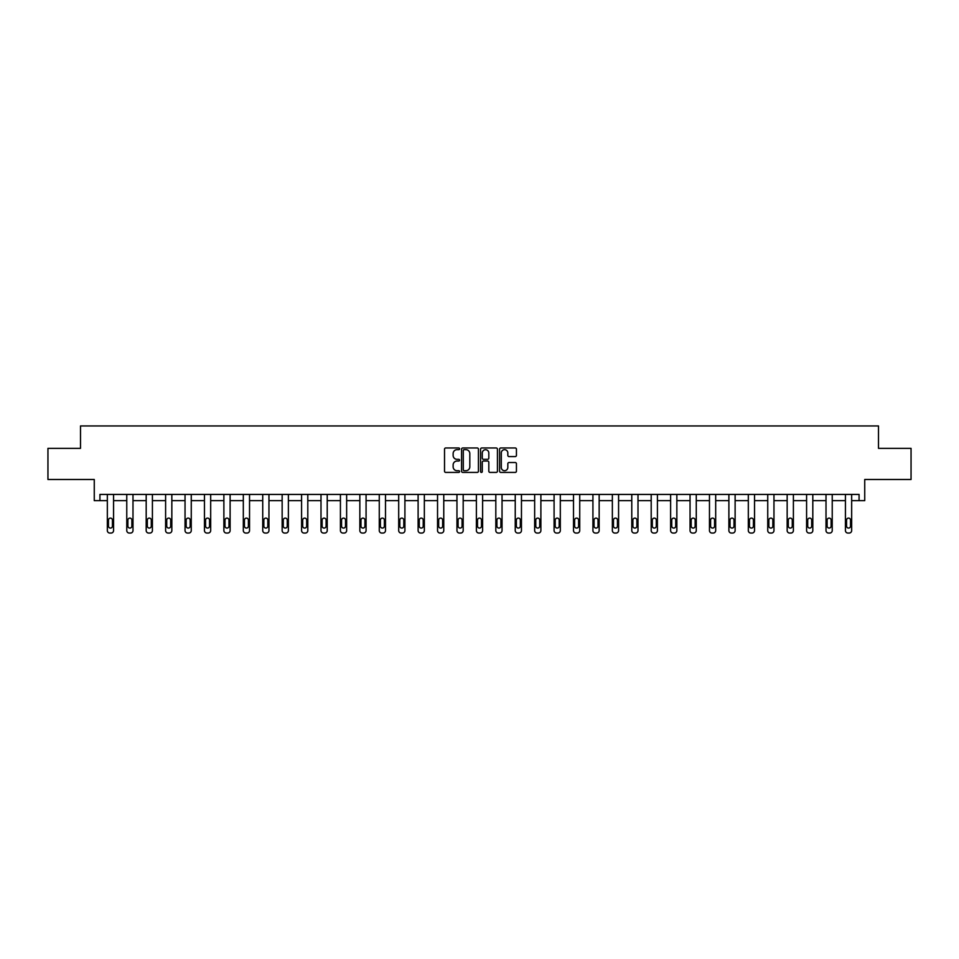 <?xml version="1.0" encoding="UTF-8"?>
<svg xmlns="http://www.w3.org/2000/svg" width="959" height="959" viewBox="0 0 959 959"><rect width="100%" height="100%" fill="white"/><g stroke="black" fill="none" stroke-linecap="round" stroke-linejoin="round"><path stroke-width="1.44" d="M459.577 448.824A0.851 0.851 0 0 0 458.726 447.973L445.743 447.973A1.223 1.223 0 0 0 444.52 449.184L444.52 471.193A1.223 1.223 0 0 0 445.743 472.415L458.726 472.415A0.851 0.851 0 0 0 459.577 471.552A0.851 0.851 0 0 0 458.726 470.701L457.047 470.701A3.908 3.908 0 0 1 453.127 466.793L453.127 464.959A3.908 3.908 0 0 1 457.047 461.039L458.726 461.039A0.851 0.851 0 0 0 459.577 460.188A0.851 0.851 0 0 0 458.726 459.337L457.047 459.337A3.908 3.908 0 0 1 453.127 455.417L453.127 453.583A3.908 3.908 0 0 1 457.047 449.675L458.726 449.675A0.851 0.851 0 0 0 459.577 448.824M47.95 448.356L47.95 479.488L94.27 479.488L94.27 500.658L107.336 500.658L107.336 530.567A2.493 2.493 0 0 0 109.829 533.048L111.076 533.048A2.493 2.493 0 0 0 113.57 530.567L113.57 500.658L126.768 500.658L126.768 530.567A2.493 2.493 0 0 0 129.249 533.048L130.496 533.048A2.493 2.493 0 0 0 132.989 530.567L132.989 500.658L146.188 500.658L146.188 530.567A2.493 2.493 0 0 0 148.681 533.048L149.928 533.048A2.493 2.493 0 0 0 152.409 530.567L152.409 500.658L165.607 500.658L165.607 530.567A2.493 2.493 0 0 0 168.101 533.048L169.347 533.048A2.493 2.493 0 0 0 171.841 530.567L171.841 500.658L185.039 500.658L185.039 530.567A2.493 2.493 0 0 0 187.52 533.048L188.767 533.048A2.493 2.493 0 0 0 191.261 530.567L191.261 500.658L204.459 500.658L204.459 530.567A2.493 2.493 0 0 0 206.952 533.048L208.199 533.048A2.493 2.493 0 0 0 210.68 530.567L210.68 500.658L223.879 500.658L223.879 530.567A2.493 2.493 0 0 0 226.372 533.048L227.619 533.048A2.493 2.493 0 0 0 230.112 530.567L230.112 500.658L243.31 500.658L243.31 530.567A2.493 2.493 0 0 0 245.792 533.048L247.038 533.048A2.493 2.493 0 0 0 249.532 530.567L249.532 500.658L262.73 500.658L262.73 530.567A2.493 2.493 0 0 0 265.223 533.048L266.47 533.048A2.493 2.493 0 0 0 268.952 530.567L268.952 500.658L282.15 500.658L282.15 530.567A2.493 2.493 0 0 0 284.643 533.048L285.89 533.048A2.493 2.493 0 0 0 288.383 530.567L288.383 500.658L301.582 500.658L301.582 530.567A2.493 2.493 0 0 0 304.063 533.048L305.31 533.048A2.493 2.493 0 0 0 307.803 530.567L307.803 500.658L321.001 500.658L321.001 530.567A2.493 2.493 0 0 0 323.495 533.048L324.729 533.048A2.493 2.493 0 0 0 327.223 530.567L327.223 500.658L340.421 500.658L340.421 530.567A2.493 2.493 0 0 0 342.914 533.048L344.161 533.048A2.493 2.493 0 0 0 346.643 530.567L346.643 500.658L359.841 500.658L359.841 530.567A2.493 2.493 0 0 0 362.334 533.048L363.581 533.048A2.493 2.493 0 0 0 366.074 530.567L366.074 500.658L379.273 500.658L379.273 530.567A2.493 2.493 0 0 0 381.766 533.048L383.001 533.048A2.493 2.493 0 0 0 385.494 530.567L385.494 500.658L398.692 500.658L398.692 530.567A2.493 2.493 0 0 0 401.186 533.048L402.432 533.048A2.493 2.493 0 0 0 404.914 530.567L404.914 500.658L418.112 500.658L418.112 530.567A2.493 2.493 0 0 0 420.605 533.048L421.852 533.048A2.493 2.493 0 0 0 424.346 530.567L424.346 500.658L437.544 500.658L437.544 530.567A2.493 2.493 0 0 0 440.025 533.048L441.272 533.048A2.493 2.493 0 0 0 443.765 530.567L443.765 500.658L456.963 500.658L456.963 530.567A2.493 2.493 0 0 0 459.457 533.048L460.704 533.048A2.493 2.493 0 0 0 463.185 530.567L463.185 500.658L476.383 500.658L476.383 530.567A2.493 2.493 0 0 0 478.877 533.048L480.123 533.048A2.493 2.493 0 0 0 482.617 530.567L482.617 500.658L495.815 500.658L495.815 530.567A2.493 2.493 0 0 0 498.296 533.048L499.543 533.048A2.493 2.493 0 0 0 502.036 530.567L502.036 500.658L515.235 500.658L515.235 530.567A2.493 2.493 0 0 0 517.728 533.048L518.975 533.048A2.493 2.493 0 0 0 521.456 530.567L521.456 500.658L534.654 500.658L534.654 530.567A2.493 2.493 0 0 0 537.148 533.048L538.395 533.048A2.493 2.493 0 0 0 540.888 530.567L540.888 500.658L554.086 500.658L554.086 530.567A2.493 2.493 0 0 0 556.568 533.048L557.814 533.048A2.493 2.493 0 0 0 560.308 530.567L560.308 500.658L573.506 500.658L573.506 530.567A2.493 2.493 0 0 0 575.999 533.048L577.234 533.048A2.493 2.493 0 0 0 579.727 530.567L579.727 500.658L592.926 500.658L592.926 530.567A2.493 2.493 0 0 0 595.419 533.048L596.666 533.048A2.493 2.493 0 0 0 599.159 530.567L599.159 500.658L612.357 500.658L612.357 530.567A2.493 2.493 0 0 0 614.839 533.048L616.086 533.048A2.493 2.493 0 0 0 618.579 530.567L618.579 500.658L631.777 500.658L631.777 530.567A2.493 2.493 0 0 0 634.271 533.048L635.505 533.048A2.493 2.493 0 0 0 637.999 530.567L637.999 500.658L651.197 500.658L651.197 530.567A2.493 2.493 0 0 0 653.69 533.048L654.937 533.048A2.493 2.493 0 0 0 657.418 530.567L657.418 500.658L670.617 500.658L670.617 530.567A2.493 2.493 0 0 0 673.11 533.048L674.357 533.048A2.493 2.493 0 0 0 676.85 530.567L676.85 500.658L690.048 500.658L690.048 530.567A2.493 2.493 0 0 0 692.53 533.048L693.777 533.048A2.493 2.493 0 0 0 696.27 530.567L696.27 500.658L709.468 500.658L709.468 530.567A2.493 2.493 0 0 0 711.962 533.048L713.208 533.048A2.493 2.493 0 0 0 715.69 530.567L715.69 500.658L728.888 500.658L728.888 530.567A2.493 2.493 0 0 0 731.381 533.048L732.628 533.048A2.493 2.493 0 0 0 735.121 530.567L735.121 500.658L748.32 500.658L748.32 530.567A2.493 2.493 0 0 0 750.801 533.048L752.048 533.048A2.493 2.493 0 0 0 754.541 530.567L754.541 500.658L767.739 500.658L767.739 530.567A2.493 2.493 0 0 0 770.233 533.048L771.48 533.048A2.493 2.493 0 0 0 773.961 530.567L773.961 500.658L787.159 500.658L787.159 530.567A2.493 2.493 0 0 0 789.653 533.048L790.899 533.048A2.493 2.493 0 0 0 793.393 530.567L793.393 500.658L806.591 500.658L806.591 530.567A2.493 2.493 0 0 0 809.072 533.048L810.319 533.048A2.493 2.493 0 0 0 812.812 530.567L812.812 500.658L826.011 500.658L826.011 530.567A2.493 2.493 0 0 0 828.504 533.048L829.751 533.048A2.493 2.493 0 0 0 832.232 530.567L832.232 500.658L845.43 500.658L845.43 530.567A2.493 2.493 0 0 0 847.924 533.048L849.171 533.048A2.493 2.493 0 0 0 851.664 530.567L851.664 500.658L864.73 500.658L864.73 479.488L911.05 479.488L911.05 448.356L878.492 448.356L878.492 425.952L80.508 425.952L80.508 448.356L47.95 448.356M515.223 456.58A1.223 1.223 0 0 0 516.433 455.357L516.433 449.184A1.223 1.223 0 0 0 515.223 447.973L500.802 447.973A1.223 1.223 0 0 0 499.579 449.184L499.579 471.193A1.223 1.223 0 0 0 500.802 472.415L515.223 472.415A1.223 1.223 0 0 0 516.433 471.193L516.433 463.736A1.223 1.223 0 0 0 515.223 462.514L509.049 462.514A1.223 1.223 0 0 0 507.826 463.736L507.826 467.429A3.273 3.273 0 0 1 504.554 470.701A3.273 3.273 0 0 1 501.281 467.429L501.281 452.948A3.273 3.273 0 0 1 504.554 449.675A3.273 3.273 0 0 1 507.826 452.948L507.826 455.357A1.223 1.223 0 0 0 509.049 456.58L515.223 456.58M859.072 500.658L859.072 494.424L99.928 494.424L99.928 500.658M478.433 449.184A1.223 1.223 0 0 0 477.21 447.973L462.789 447.973A1.223 1.223 0 0 0 461.567 449.184L461.567 471.193A1.223 1.223 0 0 0 462.789 472.415L477.21 472.415A1.223 1.223 0 0 0 478.433 471.193L478.433 449.184M481.79 447.973L496.211 447.973A1.223 1.223 0 0 1 497.433 449.184L497.433 471.193A1.223 1.223 0 0 1 496.211 472.415L490.037 472.415A1.223 1.223 0 0 1 488.814 471.193L488.814 462.262A1.223 1.223 0 0 0 487.592 461.039L483.504 461.039A1.223 1.223 0 0 0 482.281 462.262L482.281 471.552A0.851 0.851 0 0 1 481.43 472.415A0.851 0.851 0 0 1 480.567 471.552L480.567 449.184A1.223 1.223 0 0 1 481.79 447.973M464.132 449.675A0.851 0.851 0 0 0 463.281 450.538L463.281 469.838A0.851 0.851 0 0 0 464.132 470.701L465.906 470.701A3.908 3.908 0 0 0 469.814 466.793L469.814 453.583A3.908 3.908 0 0 0 465.906 449.675L464.132 449.675M488.814 453.008A3.273 3.273 0 0 0 485.554 449.735A3.273 3.273 0 0 0 482.281 453.008L482.281 458.114A1.223 1.223 0 0 0 483.504 459.337L487.592 459.337A1.223 1.223 0 0 0 488.814 458.114L488.814 453.008M113.57 494.424L113.57 530.567M107.336 494.424L107.336 530.567M112.443 526.083A1.99 1.99 0 0 1 110.453 528.073A1.99 1.99 0 0 1 108.463 526.083L108.463 520.102A1.99 1.99 0 0 1 110.453 518.112A1.99 1.99 0 0 1 112.443 520.102L112.443 526.083M109.829 533.048L111.076 533.048M132.989 494.424L132.989 530.567M126.768 494.424L126.768 530.567M131.874 526.083A1.99 1.99 0 0 1 129.873 528.073A1.99 1.99 0 0 1 127.883 526.083L127.883 520.102A1.99 1.99 0 0 1 129.873 518.112A1.99 1.99 0 0 1 131.874 520.102L131.874 526.083M129.249 533.048L130.496 533.048M152.409 494.424L152.409 530.567M146.188 494.424L146.188 530.567M151.294 526.083A1.99 1.99 0 0 1 149.304 528.073A1.99 1.99 0 0 1 147.314 526.083L147.314 520.102A1.99 1.99 0 0 1 149.304 518.112A1.99 1.99 0 0 1 151.294 520.102L151.294 526.083M148.681 533.048L149.928 533.048M171.841 494.424L171.841 530.567M165.607 494.424L165.607 530.567M170.714 526.083A1.99 1.99 0 0 1 168.724 528.073A1.99 1.99 0 0 1 166.734 526.083L166.734 520.102A1.99 1.99 0 0 1 168.724 518.112A1.99 1.99 0 0 1 170.714 520.102L170.714 526.083M168.101 533.048L169.347 533.048M191.261 494.424L191.261 530.567M185.039 494.424L185.039 530.567M190.146 526.083A1.99 1.99 0 0 1 188.144 528.073A1.99 1.99 0 0 1 186.154 526.083L186.154 520.102A1.99 1.99 0 0 1 188.144 518.112A1.99 1.99 0 0 1 190.146 520.102L190.146 526.083M187.52 533.048L188.767 533.048M210.68 494.424L210.68 530.567M204.459 494.424L204.459 530.567M209.565 526.083A1.99 1.99 0 0 1 207.576 528.073A1.99 1.99 0 0 1 205.574 526.083L205.574 520.102A1.99 1.99 0 0 1 207.576 518.112A1.99 1.99 0 0 1 209.565 520.102L209.565 526.083M206.952 533.048L208.199 533.048M230.112 494.424L230.112 530.567M223.879 494.424L223.879 530.567M228.985 526.083A1.99 1.99 0 0 1 226.995 528.073A1.99 1.99 0 0 1 225.005 526.083L225.005 520.102A1.99 1.99 0 0 1 226.995 518.112A1.99 1.99 0 0 1 228.985 520.102L228.985 526.083M226.372 533.048L227.619 533.048M249.532 494.424L249.532 530.567M243.31 494.424L243.31 530.567M248.405 526.083A1.99 1.99 0 0 1 246.415 528.073A1.99 1.99 0 0 1 244.425 526.083L244.425 520.102A1.99 1.99 0 0 1 246.415 518.112A1.99 1.99 0 0 1 248.405 520.102L248.405 526.083M245.792 533.048L247.038 533.048M268.952 494.424L268.952 530.567M262.73 494.424L262.73 530.567M267.837 526.083A1.99 1.99 0 0 1 265.847 528.073A1.99 1.99 0 0 1 263.845 526.083L263.845 520.102A1.99 1.99 0 0 1 265.847 518.112A1.99 1.99 0 0 1 267.837 520.102L267.837 526.083M265.223 533.048L266.47 533.048M288.383 494.424L288.383 530.567M282.15 494.424L282.15 530.567M287.256 526.083A1.99 1.99 0 0 1 285.267 528.073A1.99 1.99 0 0 1 283.277 526.083L283.277 520.102A1.99 1.99 0 0 1 285.267 518.112A1.99 1.99 0 0 1 287.256 520.102L287.256 526.083M284.643 533.048L285.89 533.048M307.803 494.424L307.803 530.567M301.582 494.424L301.582 530.567M306.676 526.083A1.99 1.99 0 0 1 304.686 528.073A1.99 1.99 0 0 1 302.696 526.083L302.696 520.102A1.99 1.99 0 0 1 304.686 518.112A1.99 1.99 0 0 1 306.676 520.102L306.676 526.083M304.063 533.048L305.31 533.048M327.223 494.424L327.223 530.567M321.001 494.424L321.001 530.567M326.108 526.083A1.99 1.99 0 0 1 324.118 528.073A1.99 1.99 0 0 1 322.116 526.083L322.116 520.102A1.99 1.99 0 0 1 324.118 518.112A1.99 1.99 0 0 1 326.108 520.102L326.108 526.083M323.495 533.048L324.729 533.048M346.643 494.424L346.643 530.567M340.421 494.424L340.421 530.567M345.528 526.083A1.99 1.99 0 0 1 343.538 528.073A1.99 1.99 0 0 1 341.548 526.083L341.548 520.102A1.99 1.99 0 0 1 343.538 518.112A1.99 1.99 0 0 1 345.528 520.102L345.528 526.083M342.914 533.048L344.161 533.048M366.074 494.424L366.074 530.567M359.841 494.424L359.841 530.567M364.947 526.083A1.99 1.99 0 0 1 362.958 528.073A1.99 1.99 0 0 1 360.968 526.083L360.968 520.102A1.99 1.99 0 0 1 362.958 518.112A1.99 1.99 0 0 1 364.947 520.102L364.947 526.083M362.334 533.048L363.581 533.048M385.494 494.424L385.494 530.567M379.273 494.424L379.273 530.567M384.379 526.083A1.99 1.99 0 0 1 382.377 528.073A1.99 1.99 0 0 1 380.387 526.083L380.387 520.102A1.99 1.99 0 0 1 382.377 518.112A1.99 1.99 0 0 1 384.379 520.102L384.379 526.083M381.766 533.048L383.001 533.048M404.914 494.424L404.914 530.567M398.692 494.424L398.692 530.567M403.799 526.083A1.99 1.99 0 0 1 401.809 528.073A1.99 1.99 0 0 1 399.819 526.083L399.819 520.102A1.99 1.99 0 0 1 401.809 518.112A1.99 1.99 0 0 1 403.799 520.102L403.799 526.083M401.186 533.048L402.432 533.048M424.346 494.424L424.346 530.567M418.112 494.424L418.112 530.567M423.219 526.083A1.99 1.99 0 0 1 421.229 528.073A1.99 1.99 0 0 1 419.239 526.083L419.239 520.102A1.99 1.99 0 0 1 421.229 518.112A1.99 1.99 0 0 1 423.219 520.102L423.219 526.083M420.605 533.048L421.852 533.048M443.765 494.424L443.765 530.567M437.544 494.424L437.544 530.567M442.65 526.083A1.99 1.99 0 0 1 440.649 528.073A1.99 1.99 0 0 1 438.659 526.083L438.659 520.102A1.99 1.99 0 0 1 440.649 518.112A1.99 1.99 0 0 1 442.65 520.102L442.65 526.083M440.025 533.048L441.272 533.048M463.185 494.424L463.185 530.567M456.963 494.424L456.963 530.567M462.07 526.083A1.99 1.99 0 0 1 460.08 528.073A1.99 1.99 0 0 1 458.09 526.083L458.09 520.102A1.99 1.99 0 0 1 460.08 518.112A1.99 1.99 0 0 1 462.07 520.102L462.07 526.083M459.457 533.048L460.704 533.048M482.617 494.424L482.617 530.567M476.383 494.424L476.383 530.567M481.49 526.083A1.99 1.99 0 0 1 479.5 528.073A1.99 1.99 0 0 1 477.51 526.083L477.51 520.102A1.99 1.99 0 0 1 479.5 518.112A1.99 1.99 0 0 1 481.49 520.102L481.49 526.083M478.877 533.048L480.123 533.048M502.036 494.424L502.036 530.567M495.815 494.424L495.815 530.567M500.91 526.083A1.99 1.99 0 0 1 498.92 528.073A1.99 1.99 0 0 1 496.93 526.083L496.93 520.102A1.99 1.99 0 0 1 498.92 518.112A1.99 1.99 0 0 1 500.91 520.102L500.91 526.083M498.296 533.048L499.543 533.048M521.456 494.424L521.456 530.567M515.235 494.424L515.235 530.567M520.341 526.083A1.99 1.99 0 0 1 518.351 528.073A1.99 1.99 0 0 1 516.35 526.083L516.35 520.102A1.99 1.99 0 0 1 518.351 518.112A1.99 1.99 0 0 1 520.341 520.102L520.341 526.083M517.728 533.048L518.975 533.048M540.888 494.424L540.888 530.567M534.654 494.424L534.654 530.567M539.761 526.083A1.99 1.99 0 0 1 537.771 528.073A1.99 1.99 0 0 1 535.781 526.083L535.781 520.102A1.99 1.99 0 0 1 537.771 518.112A1.99 1.99 0 0 1 539.761 520.102L539.761 526.083M537.148 533.048L538.395 533.048M560.308 494.424L560.308 530.567M554.086 494.424L554.086 530.567M559.181 526.083A1.99 1.99 0 0 1 557.191 528.073A1.99 1.99 0 0 1 555.201 526.083L555.201 520.102A1.99 1.99 0 0 1 557.191 518.112A1.99 1.99 0 0 1 559.181 520.102L559.181 526.083M556.568 533.048L557.814 533.048M579.727 494.424L579.727 530.567M573.506 494.424L573.506 530.567M578.613 526.083A1.99 1.99 0 0 1 576.623 528.073A1.99 1.99 0 0 1 574.621 526.083L574.621 520.102A1.99 1.99 0 0 1 576.623 518.112A1.99 1.99 0 0 1 578.613 520.102L578.613 526.083M575.999 533.048L577.234 533.048M599.159 494.424L599.159 530.567M592.926 494.424L592.926 530.567M598.032 526.083A1.99 1.99 0 0 1 596.042 528.073A1.99 1.99 0 0 1 594.053 526.083L594.053 520.102A1.99 1.99 0 0 1 596.042 518.112A1.99 1.99 0 0 1 598.032 520.102L598.032 526.083M595.419 533.048L596.666 533.048M618.579 494.424L618.579 530.567M612.357 494.424L612.357 530.567M617.452 526.083A1.99 1.99 0 0 1 615.462 528.073A1.99 1.99 0 0 1 613.472 526.083L613.472 520.102A1.99 1.99 0 0 1 615.462 518.112A1.99 1.99 0 0 1 617.452 520.102L617.452 526.083M614.839 533.048L616.086 533.048M637.999 494.424L637.999 530.567M631.777 494.424L631.777 530.567M636.884 526.083A1.99 1.99 0 0 1 634.882 528.073A1.99 1.99 0 0 1 632.892 526.083L632.892 520.102A1.99 1.99 0 0 1 634.882 518.112A1.99 1.99 0 0 1 636.884 520.102L636.884 526.083M634.271 533.048L635.505 533.048M657.418 494.424L657.418 530.567M651.197 494.424L651.197 530.567M656.304 526.083A1.99 1.99 0 0 1 654.314 528.073A1.99 1.99 0 0 1 652.324 526.083L652.324 520.102A1.99 1.99 0 0 1 654.314 518.112A1.99 1.99 0 0 1 656.304 520.102L656.304 526.083M653.69 533.048L654.937 533.048M676.85 494.424L676.85 530.567M670.617 494.424L670.617 530.567M675.723 526.083A1.99 1.99 0 0 1 673.733 528.073A1.99 1.99 0 0 1 671.744 526.083L671.744 520.102A1.99 1.99 0 0 1 673.733 518.112A1.99 1.99 0 0 1 675.723 520.102L675.723 526.083M673.11 533.048L674.357 533.048M696.27 494.424L696.27 530.567M690.048 494.424L690.048 530.567M695.155 526.083A1.99 1.99 0 0 1 693.153 528.073A1.99 1.99 0 0 1 691.163 526.083L691.163 520.102A1.99 1.99 0 0 1 693.153 518.112A1.99 1.99 0 0 1 695.155 520.102L695.155 526.083M692.53 533.048L693.777 533.048M715.69 494.424L715.69 530.567M709.468 494.424L709.468 530.567M714.575 526.083A1.99 1.99 0 0 1 712.585 528.073A1.99 1.99 0 0 1 710.595 526.083L710.595 520.102A1.99 1.99 0 0 1 712.585 518.112A1.99 1.99 0 0 1 714.575 520.102L714.575 526.083M711.962 533.048L713.208 533.048M735.121 494.424L735.121 530.567M728.888 494.424L728.888 530.567M733.995 526.083A1.99 1.99 0 0 1 732.005 528.073A1.99 1.99 0 0 1 730.015 526.083L730.015 520.102A1.99 1.99 0 0 1 732.005 518.112A1.99 1.99 0 0 1 733.995 520.102L733.995 526.083M731.381 533.048L732.628 533.048M754.541 494.424L754.541 530.567M748.32 494.424L748.32 530.567M753.426 526.083A1.99 1.99 0 0 1 751.424 528.073A1.99 1.99 0 0 1 749.435 526.083L749.435 520.102A1.99 1.99 0 0 1 751.424 518.112A1.99 1.99 0 0 1 753.426 520.102L753.426 526.083M750.801 533.048L752.048 533.048M773.961 494.424L773.961 530.567M767.739 494.424L767.739 530.567M772.846 526.083A1.99 1.99 0 0 1 770.856 528.073A1.99 1.99 0 0 1 768.854 526.083L768.854 520.102A1.99 1.99 0 0 1 770.856 518.112A1.99 1.99 0 0 1 772.846 520.102L772.846 526.083M770.233 533.048L771.48 533.048M793.393 494.424L793.393 530.567M787.159 494.424L787.159 530.567M792.266 526.083A1.99 1.99 0 0 1 790.276 528.073A1.99 1.99 0 0 1 788.286 526.083L788.286 520.102A1.99 1.99 0 0 1 790.276 518.112A1.99 1.99 0 0 1 792.266 520.102L792.266 526.083M789.653 533.048L790.899 533.048M812.812 494.424L812.812 530.567M806.591 494.424L806.591 530.567M811.686 526.083A1.99 1.99 0 0 1 809.696 528.073A1.99 1.99 0 0 1 807.706 526.083L807.706 520.102A1.99 1.99 0 0 1 809.696 518.112A1.99 1.99 0 0 1 811.686 520.102L811.686 526.083M809.072 533.048L810.319 533.048M832.232 494.424L832.232 530.567M826.011 494.424L826.011 530.567M831.117 526.083A1.99 1.99 0 0 1 829.127 528.073A1.99 1.99 0 0 1 827.126 526.083L827.126 520.102A1.99 1.99 0 0 1 829.127 518.112A1.99 1.99 0 0 1 831.117 520.102L831.117 526.083M828.504 533.048L829.751 533.048M851.664 494.424L851.664 530.567M845.43 494.424L845.43 530.567M850.537 526.083A1.99 1.99 0 0 1 848.547 528.073A1.99 1.99 0 0 1 846.557 526.083L846.557 520.102A1.99 1.99 0 0 1 848.547 518.112A1.99 1.99 0 0 1 850.537 520.102L850.537 526.083M847.924 533.048L849.171 533.048"/></g></svg>
